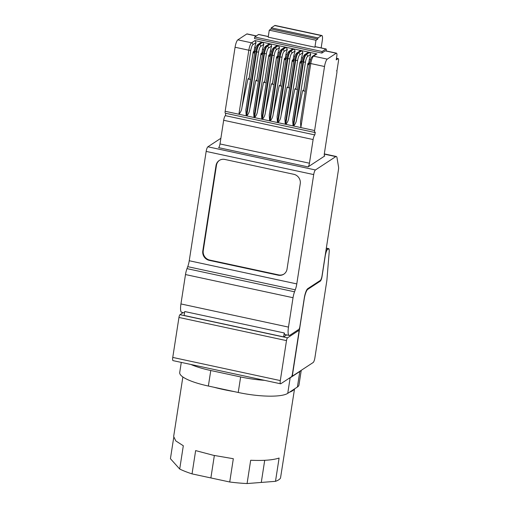 <?xml version="1.0" encoding="UTF-8"?>
<svg xmlns="http://www.w3.org/2000/svg" width="509" height="509" viewBox="0 0 509 509"><rect width="100%" height="100%" fill="white"/><g stroke="black" fill="none" stroke-linecap="round" stroke-linejoin="round"><path stroke-width="0.76" d="M184.105 315.459L184.71 311.521L284.264 332.962L283.659 336.901L184.105 315.459M286.694 334.909L283.659 336.901M289.195 335.444A10.492 2.52 -77.8 0 1 288.482 327.102L293.031 297.72A8.068 1.941 -77.8 0 1 294.539 291.803L295.277 289.825A8.068 1.941 -77.8 0 0 296.785 283.907L313.709 174.581A4.034 0.967 -77.8 0 1 315.434 169.961L335.787 156.607A8.068 1.941 -77.8 0 1 336.29 156.479A8.068 1.941 -77.8 0 1 337.028 157.841L338.568 167.143A4.053 0.973 -77.8 0 1 338.472 169.669L322.044 275.802A4.053 0.973 -77.8 0 1 321.357 278.576A4.034 0.967 -77.8 0 1 320.32 280.421L307.748 288.667A8.068 1.941 -77.8 0 0 304.299 297.899L299.858 326.619A2.424 0.579 -77.8 0 1 298.821 329.387L289.844 335.278A10.492 2.52 -77.8 0 1 289.195 335.444L285.199 334.585A10.492 2.52 -77.8 0 1 284.264 332.962M181.28 362.402L179.715 372.499A40.351 9.283 8.8 0 0 208.366 386.038L238.231 392.471A40.351 9.283 8.8 0 0 287.744 393.355L297.402 387.025A40.351 9.283 8.8 0 0 298.987 384.944L301.252 370.329M190.875 364.469A40.351 9.283 8.8 0 0 210.771 370.514L240.636 376.946A40.351 9.283 8.8 0 0 264.565 380.344M288.609 378.62A40.351 9.283 8.8 0 0 290.149 377.831L299.807 371.5A40.351 9.283 8.8 0 0 300.838 370.603M213.774 387.203A56.085 12.903 8.8 0 0 223.648 389.582A56.085 12.903 8.8 0 0 234.102 391.58M289.424 392.254A56.085 12.903 8.8 0 0 294.253 389.086M182.865 376.965L173.652 436.506L175.809 440.921L183.31 445.757L179.709 469.037L170.432 458.698L173.69 437.657M179.709 469.037A56.085 12.903 8.8 0 0 192.039 473.885L195.641 450.599L213.475 455.32L233.326 458.717L229.724 481.998A56.085 12.903 8.8 0 0 247.075 483.55L250.683 460.263C263.452 460.823 272.926 460.085 279.097 458.049L275.49 481.329A56.085 12.903 8.8 0 0 280.516 478.034L294.533 388.901M328.865 248.666L327.071 249.843A6.859 1.648 -77.8 0 0 325.162 256.326L322.038 276.502A4.034 0.967 -77.8 0 1 320.314 281.121L307.741 289.366A8.068 1.941 -77.8 0 0 304.293 298.605L292.637 373.886A2.424 0.579 -77.8 0 0 292.802 375.814A2.424 0.579 -77.8 0 0 292.949 375.776L313.156 362.516A4.034 0.967 -77.8 0 0 314.88 357.903L326.714 281.464A8.074 1.941 -77.8 0 0 326.95 279.505L329.177 252.152A6.795 1.635 -77.8 0 0 328.865 248.666L326.326 248.118M280.306 380.586L286.491 340.616A2.424 0.579 -77.8 0 1 287.528 337.842L298.529 330.627A2.424 0.579 -77.8 0 1 298.681 330.589A2.424 0.579 -77.8 0 1 298.84 332.511L292.414 374.039A2.424 0.579 -77.8 0 1 291.377 376.806L280.828 383.729A4.034 0.967 -77.8 0 1 280.58 383.792A4.034 0.967 -77.8 0 1 280.306 380.586L172.761 357.42A4.034 0.967 -77.8 0 0 173.035 360.626L280.58 383.792M247.075 483.55L275.49 481.329M229.724 481.998L192.039 473.885M286.491 340.616L178.952 317.451A2.424 0.579 -77.8 0 1 179.982 314.677L183.145 312.602M178.952 317.451L172.761 357.42M327.071 249.843L326.097 249.633M326.224 50.951L326.231 50.9A2.424 0.579 -77.8 0 0 326.065 48.972A2.424 0.579 -77.8 0 0 325.919 49.01L315.58 46.783L314.906 47.222L315.987 40.243L317.781 39.059L317.966 37.895L321.446 35.617A6.458 1.552 -77.8 0 1 321.841 35.515A6.458 1.552 -77.8 0 1 322.28 40.644L321.154 47.916M315.58 46.783A2.424 0.579 -77.8 0 1 315.726 46.745L326.065 48.972M317.781 39.059L271.068 29L269.274 30.177L268.192 37.163L314.906 47.222M271.068 29L271.252 27.836L274.733 25.552A6.458 1.552 -77.8 0 1 275.127 25.45L321.841 35.515M324.793 155.932L308.066 166.907A3.226 0.776 -77.8 0 0 309.447 163.217L313.111 139.542A4.034 0.967 -77.8 0 1 314.836 134.923L315.256 132.206L314.918 132.429A2.424 0.579 -77.8 0 1 314.772 132.467A2.424 0.579 -77.8 0 1 314.607 130.546L324.519 66.514A6.458 1.552 -77.8 0 1 327.274 59.127L336.258 53.235A4.034 0.967 -77.8 0 1 336.506 53.171A4.034 0.967 -77.8 0 1 336.78 56.378L336.239 59.871L338.033 58.694A3.226 0.776 -77.8 0 1 338.231 58.643A3.226 0.776 -77.8 0 1 338.453 61.207L337.009 70.522L336.557 70.815A2.424 0.579 -77.8 0 1 336.71 70.776A2.424 0.579 -77.8 0 1 336.875 72.704L324.379 153.419A3.226 0.776 -77.8 0 0 324.596 155.989A3.226 0.776 -77.8 0 0 324.793 155.932L324.437 155.856M268.281 36.597L258.527 34.497L254.71 36.998L254.468 38.55L321.86 53.07L325.232 50.855A4.034 0.967 -77.8 0 1 325.48 50.792L336.506 53.171M325.919 49.01L322.102 51.517L254.71 36.998M315.987 40.243L269.274 30.177M317.966 37.895L271.252 27.836M258.527 34.497A2.424 0.579 -77.8 0 1 258.674 34.453L268.294 36.527M309.447 163.217L220.003 143.945L223.667 120.277A4.034 0.967 -77.8 0 1 225.392 115.658L225.754 113.297M314.772 132.467L225.322 113.202A2.424 0.579 -77.8 0 1 225.163 111.274L235.075 47.248A6.458 1.552 -77.8 0 1 237.83 39.855L246.808 33.963A4.034 0.967 -77.8 0 1 247.062 33.899L256.371 35.91M220.003 143.945A3.226 0.776 -77.8 0 1 218.622 147.642L308.066 166.907M322.102 51.517L321.86 53.07M314.836 134.923L225.392 115.658M300.832 120.13L300.507 121.899L300.857 127.581L225.163 111.274M255.772 47.827L254.64 47.585L256.04 42.622L254.99 40.58L262.262 42.145L261.072 42.393L257.726 44.588A1.616 1.521 56.7 0 1 258.852 44.385L262.262 42.145M263.579 49.507L262.453 49.265L263.847 44.302L262.803 42.26L270.075 43.831L268.886 44.079M271.392 51.193L270.26 50.945L271.66 45.988L270.61 43.946L277.889 45.511L276.692 45.759L273.346 47.954A1.616 1.521 56.7 0 1 274.472 47.751L277.889 45.511M279.206 52.872L278.073 52.631L279.473 47.668L278.423 45.625L285.695 47.197L284.506 47.439L281.159 49.634A1.616 1.521 56.7 0 1 282.285 49.43L285.695 47.197M287.019 54.558L285.886 54.31L287.286 49.348L286.236 47.312L293.508 48.877L292.319 49.125L288.972 51.32A1.616 1.521 56.7 0 1 290.098 51.116L293.508 48.877M294.826 56.238L293.699 55.996L295.093 51.034L294.043 48.991L301.322 50.556L300.125 50.805L296.779 53A1.616 1.521 56.7 0 1 297.905 52.796L301.322 50.556M302.639 57.918L301.506 57.676L302.906 52.713L301.856 50.677L309.128 52.242L307.939 52.491L304.592 54.686A1.616 1.521 56.7 0 1 305.718 54.482L309.128 52.242M310.452 59.604L309.319 59.362L310.719 54.399L309.669 52.357L316.942 53.922L315.752 54.17L312.405 56.365A1.616 1.521 56.7 0 1 313.531 56.162L316.942 53.922M296.785 283.907L189.24 260.742L206.164 151.415A4.034 0.967 -77.8 0 1 207.888 146.796L220.881 138.276M292.7 120.213L301.818 61.328A1.616 0.369 -171.2 0 0 302.963 61.869A6.458 1.552 -77.8 0 1 305.718 54.482L306.253 54.597A6.458 1.552 -77.8 0 0 303.498 61.983A1.616 0.369 -171.2 0 0 305.476 62.022L296.62 119.221C296.302 121.969 295.29 124.234 293.585 126.016L303.498 61.983L302.963 61.869L293.05 125.901L292.7 120.213L293.025 118.444M296.62 119.221L302.645 90.723L305.247 91.283M284.887 118.533L294.005 59.642A1.616 0.369 -171.2 0 0 295.15 60.183A6.458 1.552 -77.8 0 1 297.905 52.796L298.446 52.917A6.458 1.552 -77.8 0 0 295.684 60.304A1.616 0.369 -171.2 0 0 297.67 60.336L288.813 117.541C288.495 120.283 287.477 122.548 285.772 124.33L295.684 60.304L295.15 60.183L285.237 124.215L284.887 118.533L285.212 116.765M288.813 117.541L294.838 89.037L297.441 89.597M277.074 116.847L286.192 57.962A1.616 0.369 -171.2 0 0 287.337 58.503A6.458 1.552 -77.8 0 1 290.098 51.116L290.633 51.231A6.458 1.552 -77.8 0 0 287.878 58.618A1.616 0.369 -171.2 0 0 289.856 58.656L281 115.855C280.682 118.603 279.67 120.868 277.965 122.65L287.878 58.618L287.337 58.503L277.424 122.535L277.074 116.847L277.399 115.079M281 115.855L287.025 87.357L289.627 87.917M269.267 115.168L278.385 56.276A1.616 0.369 -171.2 0 0 279.53 56.823A6.458 1.552 -77.8 0 1 282.285 49.43L282.819 49.551A6.458 1.552 -77.8 0 0 280.065 56.938A1.616 0.369 -171.2 0 0 282.043 56.97L273.187 114.175C272.869 116.917 271.857 119.182 270.152 120.97L280.065 56.938L279.53 56.823L269.617 120.849L269.267 115.168L269.592 113.399M273.187 114.175L279.212 85.677L281.814 86.237M261.454 113.488L270.572 54.597A1.616 0.369 -171.2 0 0 271.717 55.137A6.458 1.552 -77.8 0 1 274.472 47.751L275.013 47.865A6.458 1.552 -77.8 0 0 272.251 55.252A1.616 0.369 -171.2 0 0 274.23 55.29L265.38 112.489C265.055 115.238 264.044 117.503 262.339 119.284L272.251 55.252L271.717 55.137L261.804 119.17L261.454 113.488L261.779 111.713M265.38 112.489L271.405 83.991L274.007 84.551M263.592 82.312L264.712 81.574L268.803 55.182L269.834 55.405L268.714 56.143L264.629 82.534L263.592 82.312L257.567 110.809C257.249 113.552 256.237 115.817 254.532 117.604L264.438 53.572L263.904 53.458L253.991 117.49L253.641 111.802L253.966 110.033M264.629 82.534L266.194 82.872M255.779 80.626L256.905 79.888L260.99 53.502L262.02 53.725L260.901 54.463L256.816 80.848L255.779 80.626L249.754 109.123C249.435 111.872 248.424 114.137 246.719 115.918L256.631 51.886L256.097 51.772L246.184 115.804L245.834 110.122L246.159 108.347M256.816 80.848L258.381 81.185M247.972 78.946L249.092 78.208L253.177 51.816L254.214 52.039L253.088 52.777L249.003 79.169L247.972 78.946L241.947 107.444C241.622 110.192 240.611 112.451 238.906 114.239L248.818 50.206L235.075 47.248M249.003 79.169L250.574 79.506M184.5 312.895L181.649 312.284A10.492 2.52 -77.8 0 1 180.943 303.937L185.492 274.555A8.068 1.941 -77.8 0 1 187 268.637L187.738 266.659A8.068 1.941 -77.8 0 0 189.24 260.742M302.645 90.723L303.771 89.985L307.856 63.6L308.887 63.822L307.767 64.554L309.332 64.891M307.767 64.554L303.682 90.946M307.856 63.6L308.753 63.008L309.599 63.192M309.319 59.362L308.753 63.008M294.838 89.037L295.958 88.305L300.043 61.913L301.08 62.136L299.954 62.874L301.525 63.211M299.954 62.874L295.869 89.26M300.043 61.913L300.94 61.328L301.786 61.506M301.506 57.676L300.94 61.328M287.025 87.357L288.151 86.619L292.236 60.234L293.267 60.456L292.147 61.188L293.712 61.532M292.147 61.188L288.062 87.58M292.236 60.234L293.133 59.642L293.979 59.827M293.699 55.996L293.133 59.642M279.212 85.677L280.338 84.939L284.423 58.548L285.454 58.77L284.334 59.508L285.899 59.846M284.334 59.508L280.249 85.9M284.423 58.548L285.32 57.962L286.166 58.141M285.886 54.31L285.32 57.962M271.405 83.991L272.525 83.253L276.61 56.868L277.647 57.091L276.521 57.829L278.092 58.166M276.521 57.829L272.436 84.214M276.61 56.868L277.507 56.276L278.353 56.461M278.073 52.631L277.507 56.276M268.714 56.143L270.279 56.48M268.803 55.182L269.7 54.597L270.26 50.945M260.901 54.463L262.466 54.8M260.99 53.502L261.887 52.911L262.453 49.265M253.088 52.777L254.659 53.114M253.177 51.816L254.074 51.231L254.64 47.585M254.92 51.409L254.074 51.231M262.733 53.095L261.887 52.911M270.54 54.775L269.7 54.597M278.627 274.905L278.181 275.197A8.068 7.61 -123.3 0 0 283.806 274.186A8.068 7.61 -123.3 0 0 287.038 269.089L300.253 183.711A8.068 7.61 -123.3 0 0 293.801 174.301L224.876 159.457A8.068 7.61 -123.3 0 0 219.245 160.469A8.068 7.61 -123.3 0 0 216.02 165.565L216.465 165.272L203.25 250.644A8.068 7.61 -123.3 0 0 209.708 260.061L278.627 274.905A8.068 7.61 -123.3 0 0 284.028 274.033M278.181 275.197L209.256 260.353L209.708 260.061M203.25 250.644L202.798 250.943A8.068 7.61 -123.3 0 0 209.256 260.353M202.798 250.943L216.02 165.565M219.474 160.322A8.068 7.61 -123.3 0 0 216.465 165.272M287.744 393.355L290.149 377.831M238.231 392.471L240.636 376.946M299.807 371.5L297.402 387.025M208.366 386.038L210.771 370.514M210.879 477.945L214.353 455.51M261.282 482.443L264.712 460.301M320.314 281.121L319.512 280.949M328.451 248.939L326.275 248.468M307.741 289.366L307.175 289.246M287.528 337.842L179.982 314.677M298.529 330.627L297.326 330.366M338.033 58.694L336.474 58.357M321.446 35.617L274.733 25.552M336.258 53.235L325.232 50.855M256.237 35.999L246.808 33.963M314.607 130.546L300.857 127.581L310.77 63.549A6.458 1.552 -77.8 0 1 313.531 56.162L327.274 59.127M324.519 66.514L310.77 63.549A1.616 0.369 -171.2 0 1 309.625 63.008L300.507 121.899M241.947 107.444L250.797 50.238A1.616 0.369 -171.2 0 1 248.818 50.206A6.458 1.552 -77.8 0 1 251.573 42.82L237.83 39.855M250.797 50.238A4.842 1.164 -77.8 0 1 252.865 44.703A1.616 1.521 56.7 0 0 251.573 42.82L254.99 40.58M249.754 109.123L258.61 51.924A1.616 0.369 -171.2 0 1 256.631 51.886A6.458 1.552 -77.8 0 1 259.386 44.499L258.852 44.385A6.458 1.552 -77.8 0 0 256.097 51.772A1.616 0.369 -171.2 0 1 254.945 51.231L245.834 110.122M258.61 51.924A4.842 1.164 -77.8 0 1 260.678 46.383A1.616 1.521 56.7 0 0 259.386 44.499L262.803 42.26M257.567 110.809L266.423 53.604A1.616 0.369 -171.2 0 1 264.438 53.572A6.458 1.552 -77.8 0 1 267.2 46.185L266.665 46.071L270.075 43.831M266.423 53.604A4.842 1.164 -77.8 0 1 268.491 48.069A1.616 1.521 56.7 0 0 267.2 46.185L270.61 43.946M274.23 55.29A4.842 1.164 -77.8 0 1 276.304 49.748A1.616 1.521 56.7 0 0 275.013 47.865L278.423 45.625M282.043 56.97A4.842 1.164 -77.8 0 1 284.111 51.428A1.616 1.521 56.7 0 0 282.819 49.551L286.236 47.312M289.856 58.656A4.842 1.164 -77.8 0 1 291.924 53.114A1.616 1.521 56.7 0 0 290.633 51.231L294.043 48.991M297.67 60.336A4.842 1.164 -77.8 0 1 299.737 54.794A1.616 1.521 56.7 0 0 298.446 52.917L301.856 50.677M305.476 62.022A4.842 1.164 -77.8 0 1 307.544 56.48A1.616 1.521 56.7 0 0 306.253 54.597L309.669 52.357M315.434 169.961L207.888 146.796M335.787 156.607L324.29 154.132M313.111 139.542L223.667 120.277M252.865 44.703L256.04 42.622M260.678 46.383L263.847 44.302M262.759 52.917L264.139 48.107L265.539 46.268A1.616 1.521 56.7 0 1 266.665 46.071A6.458 1.552 -77.8 0 0 263.904 53.458A1.616 0.369 -171.2 0 1 262.759 52.917L253.641 111.802M268.491 48.069L271.66 45.988M276.304 49.748L279.473 47.668M284.111 51.428L287.286 49.348M291.924 53.114L295.093 51.034M299.737 54.794L302.906 52.713M307.544 56.48L310.719 54.399M313.709 174.581L206.164 151.415M288.482 327.102L180.943 303.937M293.031 297.72L185.492 274.555M294.539 291.803L187 268.637M295.277 289.825L187.738 266.659M292.802 375.814L292.02 375.648M298.681 330.589L297.409 330.316M338.231 58.643L336.487 58.261M309.625 63.008L311.005 58.204L312.405 56.365M265.539 46.268L268.879 44.073M336.29 156.479L324.316 153.903M254.945 51.231L256.326 46.421L257.726 44.588M270.572 54.597L271.952 49.787L273.346 47.954M278.385 56.276L279.759 51.473L281.159 49.634M286.192 57.962L287.572 53.152L288.972 51.32M294.005 59.642L295.385 54.838L296.779 53M301.818 61.328L303.199 56.518L304.592 54.686"/></g></svg>
